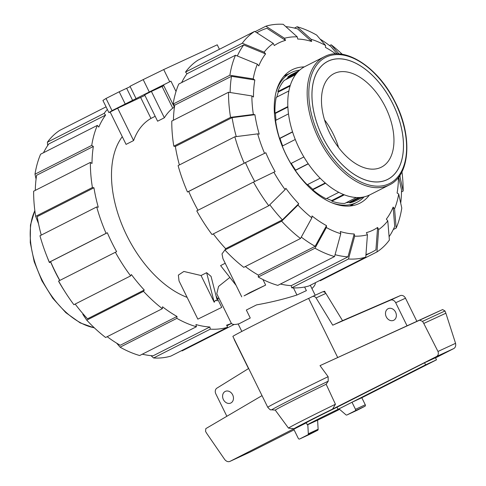 <?xml version="1.0" encoding="UTF-8"?>
<svg xmlns="http://www.w3.org/2000/svg" width="486" height="486" viewBox="0 0 486 486"><rect width="100%" height="100%" fill="white"/><g stroke="black" fill="none" stroke-linecap="round" stroke-linejoin="round"><path stroke-width="0.73" d="M232.673 394.857A6.427 5.206 65.2 0 1 230.729 403.052A6.427 5.206 65.2 0 1 223.384 399.571A6.427 5.206 65.2 0 1 225.328 391.382A6.427 5.206 65.2 0 1 232.673 394.857M395.568 312.133A6.427 5.206 65.2 0 1 393.624 320.323A6.427 5.206 65.2 0 1 386.279 316.848A6.427 5.206 65.2 0 1 388.223 308.653A6.427 5.206 65.2 0 1 395.568 312.133M424.564 362.769L435.456 357.732L436.489 359.828L425.596 364.865L338.049 409.327L337.017 407.225L424.564 362.769L425.596 364.865M416.915 321.41L405.494 298.204A4.678 3.785 -114.8 0 0 400.355 295.591L342.539 320.645L325.863 293.392A3.505 2.843 -114.8 0 0 322.163 292.025A3.505 2.843 -114.8 0 0 322.09 292.062L312.437 296.521M226.853 416.277L215.845 393.903A4.678 3.785 65.2 0 1 216.762 388.235L248.504 368.582L234.465 340.048A3.505 2.843 65.2 0 1 234.082 338.863M308.634 298.453L312.285 296.594A3.505 2.843 65.2 0 1 312.364 296.557A3.505 2.843 65.2 0 1 316.058 297.93L332.734 325.177L390.556 300.123A4.678 3.785 65.2 0 1 395.695 302.735L407.086 325.893M338.049 409.327A23.383 0.407 153.8 0 0 307.328 424.843L306.302 422.741A23.383 0.407 -26.2 0 1 337.017 407.225M307.328 424.843A23.383 0.407 153.8 0 0 307.942 424.643L317.473 420.238A23.383 0.407 153.8 0 0 339.586 409.358M361.815 397.748L436.489 359.828M352.004 402.262L339.009 408.86L345.844 414.734A1.166 0.948 65.2 0 0 346.907 414.989L356.706 410.451A1.166 0.948 -114.8 0 0 356.736 410.439L364.95 406.266A1.166 0.948 -114.8 0 0 365.278 404.789L361.809 397.73L352.004 402.262L355.479 409.321A1.166 0.948 65.2 0 1 355.151 410.804L346.931 414.977A1.166 0.948 65.2 0 1 346.907 414.989M390.556 300.123L400.355 295.591M332.734 325.177L342.539 320.645M316.058 297.93L325.863 293.392M309.4 434.478A1.166 0.948 -114.8 0 0 309.448 434.454L317.668 430.28A1.166 0.948 -114.8 0 0 318.13 429.253L317.607 420.171M307.808 424.697L308.331 433.785A1.166 0.948 65.2 0 1 307.863 434.812L299.649 438.986A1.166 0.948 65.2 0 1 298.289 438.366L293.781 429.211L306.344 422.832M318.13 429.253L308.331 433.785M325.462 292.9L324.66 291.26A51.145 0.893 153.8 0 0 323.008 291.813M337.697 357.514L308.61 298.404A51.145 0.893 153.8 0 0 259.403 322.467A51.145 0.893 153.8 0 0 232.879 336.421L267.768 407.317A51.145 0.893 153.8 0 1 328.117 376.68L320.019 365.63L419.667 320.183L422.534 321.355L423.78 323.439L437.977 351.463C438.749 353.759 438.25 355.46 436.471 356.566L332.558 409.103L335.431 404.243L326.142 384.244L328.226 381.176L328.117 376.68M416.873 321.325L320.019 365.63M250.278 451.992L294.091 429.843M267.768 407.317C269.748 409.479 270.696 410.287 270.599 409.734L275.252 410.105L288.471 428.105L293.951 428.731L229.866 461.433C228.104 462.065 226.421 461.469 224.811 459.659L206.842 433.555L205.542 431.392L205.815 428.628L262.021 395.634M419.667 320.183L442.631 309.564L416.86 321.301M435.529 357.878L453.821 348.541C455.443 347.508 456.02 345.771 455.558 343.329L445.869 313.221L444.988 310.973L442.631 309.564M437.977 351.463L455.558 343.329M423.78 323.439L445.869 313.221M335.431 404.243A41.76 0.729 153.8 0 0 288.471 428.105M326.142 384.244A45.702 0.796 153.8 0 0 275.252 410.105M290.069 86.04L278.338 92L277.883 91.544A70.841 41.535 -116.9 0 1 284.17 80.427L295.579 74.631M392.937 104.089A66.163 38.789 -116.9 0 1 387.67 179.377A66.163 38.789 -116.9 0 1 322.485 136.669A66.163 38.789 -116.9 0 1 327.752 61.388A66.163 38.789 -116.9 0 1 392.937 104.089M334.568 73.35A52.421 30.733 63.1 0 0 333.973 73.641A52.421 30.733 63.1 0 0 330.055 133.796A52.421 30.733 63.1 0 0 380.854 167.415A52.421 30.733 -116.9 0 0 381.449 167.123A52.421 30.733 -116.9 0 0 385.374 106.969A52.421 30.733 -116.9 0 0 334.568 73.35M324.508 119.835A52.421 30.733 -116.9 0 1 338.566 147.513M275.981 92.431A72.712 42.628 63.1 0 1 291.011 72.706A72.712 42.628 63.1 0 1 291.837 72.305A72.712 42.628 -116.9 0 1 299.71 70.099M364.099 196.879A72.712 42.628 -116.9 0 1 356.864 202.364A72.712 42.628 -116.9 0 1 356.038 202.765A72.712 42.628 63.1 0 1 332.066 202.869M363.151 197.073L356.013 200.7A70.841 41.535 -116.9 0 1 349.732 202.881L349.477 202.237A70.142 41.122 63.1 0 1 346.135 202.698M356.378 197.498L344.695 203.434A70.841 41.535 -116.9 0 1 331.829 201.174L331.75 200.548A70.142 41.122 63.1 0 1 326.726 198.44M338.797 192.31L326.13 198.744A70.841 41.535 -116.9 0 1 312.723 189.783L312.832 189.267A70.142 41.122 63.1 0 1 307.656 184.522M320.146 178.18L307.231 184.741A70.841 41.535 -116.9 0 1 295.324 170.434L295.61 170.106A70.142 41.122 63.1 0 1 291.248 163.357M303.872 156.948L290.877 163.545A70.841 41.535 -116.9 0 1 282.281 146.073L295.269 139.482M288.484 113.864L275.586 120.419A70.841 41.535 -116.9 0 0 279.559 138.395L279.997 138.382A70.142 41.122 63.1 0 0 282.658 145.885M288.866 90.955L276.248 97.364A70.841 41.535 -116.9 0 0 274.997 113.11L275.477 113.353A70.142 41.122 63.1 0 0 276.018 120.2M278.338 92A70.142 41.122 63.1 0 0 276.88 97.042M298.999 70.743L291.861 74.37A70.841 41.535 -116.9 0 0 287.779 76.982L288.137 77.578A70.142 41.122 63.1 0 0 285.926 79.534M287.779 76.982L297.906 71.837M296.654 73.252L288.137 77.578M358.741 197.529L349.477 202.237M343.596 194.528L331.75 200.548M325.249 182.955L312.832 189.267M308.209 163.709L295.61 170.106M292.59 131.992L279.997 138.382M287.864 107.06L275.477 113.353M349.732 202.881L360.46 197.431M331.829 201.174L344.343 194.819M312.723 189.783L325.59 183.246M295.324 170.434L308.3 163.843M279.559 138.395L292.529 131.803M274.997 113.11L287.84 106.586M277.883 91.544L290.318 85.226M328.481 60.981A66.211 38.819 -116.9 0 1 392.645 103.439A66.211 38.819 -116.9 0 1 387.694 179.419A66.211 38.819 -116.9 0 1 386.941 179.784A66.211 38.819 63.1 0 1 322.783 137.325A66.211 38.819 63.1 0 1 327.734 61.345A66.211 38.819 63.1 0 1 328.481 60.981M304.929 66.558A71.892 42.148 63.1 0 0 299.552 149.05A71.892 42.148 63.1 0 0 369.22 195.153A71.892 42.148 -116.9 0 0 370.034 194.758L389.42 184.911A71.892 42.148 -116.9 0 1 388.606 185.306A71.892 42.148 63.1 0 1 318.938 139.203A71.892 42.148 63.1 0 1 324.314 56.71L304.929 66.558M256.851 32.769A123.912 72.651 -116.9 0 1 259.724 31.165A123.912 72.651 -116.9 0 1 261.134 30.484A123.912 72.651 -116.9 0 1 266.929 28.297L285.537 40.368A104.8 61.443 -116.9 0 0 279.699 42.489A104.8 61.443 -116.9 0 0 274.335 45.55L273.296 43.442L254.694 31.371L197.948 60.185A126.251 74.018 -116.9 0 0 185.543 72.037L242.283 43.224L264.153 52.172L265.593 53.897L243.723 44.943A123.912 72.651 -116.9 0 0 237.35 55.993M335.073 254.676A123.912 72.651 -116.9 0 0 347.982 256.839L354.197 233.973L354.677 236.141L348.462 259.002L291.721 287.821A126.251 74.018 -116.9 0 0 309.029 285.926L365.77 257.112L367.428 234.75L366.395 232.642A104.8 61.443 -116.9 0 0 372.227 230.522A104.8 61.443 -116.9 0 0 377.598 227.46L375.933 249.828A123.912 72.651 -116.9 0 1 371.942 252.137A123.912 72.651 -116.9 0 1 370.532 252.817A123.912 72.651 -116.9 0 1 365.958 254.621M369.36 195.086A74.814 43.862 -116.9 0 1 359.84 203.215A74.814 43.862 -116.9 0 1 358.99 203.622A74.814 43.862 -116.9 0 1 286.491 155.648A74.814 43.862 -116.9 0 1 292.086 69.796A74.814 43.862 -116.9 0 1 292.937 69.389A74.814 43.862 -116.9 0 1 304.26 66.904M351.597 205.803A74.814 43.862 63.1 0 0 352.903 204.375M287.05 74.716A74.814 43.862 63.1 0 0 285.136 74.929M354.197 233.973A104.8 61.443 -116.9 0 1 340.297 231.536L340.777 233.705A107.139 62.816 -116.9 0 1 326.355 227.545L314.989 248.206L258.248 277.026L258.394 275.125A123.912 72.651 -116.9 0 1 245.339 266.535M387.773 220.838A107.139 62.816 -116.9 0 1 378.63 229.568L376.972 251.93A126.251 74.018 -116.9 0 0 389.377 240.078L387.773 220.838L386.334 219.113A104.8 61.443 -116.9 0 0 393.131 207.103L394.735 226.348A123.912 72.651 -116.9 0 1 389.098 236.725M300.5 238.523A126.251 74.018 -116.9 0 1 281.637 221.191L224.897 250.004A126.251 74.018 -116.9 0 0 243.753 267.336L300.5 238.523L311.866 217.862L312.018 215.96A104.8 61.443 -116.9 0 0 326.507 225.644L315.141 246.311A123.912 72.651 -116.9 0 1 301.277 237.107M398.684 177.08L401.527 189.971A123.912 72.651 -116.9 0 1 400.707 203.16M398.441 177.39A104.8 61.443 -116.9 0 1 397.086 193.003L398.708 194.084A107.139 62.816 -116.9 0 1 394.565 208.828L396.175 228.068L393.271 229.544M254.731 181.466A123.912 72.651 -116.9 0 1 245.46 162.61L265.812 152.738A104.8 61.443 -116.9 0 0 275.1 171.619L253.498 182.068L196.757 210.881A126.251 74.018 -116.9 0 0 212.03 234.55L268.77 205.736L285.1 189.631L285.859 188.295A104.8 61.443 -116.9 0 0 298.726 203.749L282.396 219.854A123.912 72.651 -116.9 0 1 269.785 204.734M236.269 136.602A123.912 72.651 -116.9 0 1 232.101 117.636L254.919 114.714A104.8 61.443 -116.9 0 0 259.214 134.136L257.659 133.863L234.847 136.785L178.101 165.605A126.251 74.018 -116.9 0 0 187.468 192.006L244.209 163.187L265.812 152.738M230.145 92.504A123.912 72.651 -116.9 0 1 231.488 76.314L254.84 80.008A104.8 61.443 -116.9 0 0 253.485 97.018L251.87 95.936L228.523 92.249L171.783 121.063A126.251 74.018 -116.9 0 0 173.806 146.183L230.552 117.363L253.364 114.441L254.919 114.714M320.128 39.117A123.912 72.651 -116.9 0 1 331.015 46.674L337.169 53.849M294.455 28.085L297.104 26.736L311.155 39.305A107.139 62.816 -116.9 0 1 325.577 45.465L325.426 47.367A104.8 61.443 -116.9 0 1 335.705 53.861M173.423 120.23A123.912 72.651 -116.9 0 1 174.747 105.134L173.131 104.053L229.872 75.239L253.224 78.926A107.139 62.816 -116.9 0 1 257.361 64.182L258.795 65.908A104.8 61.443 -116.9 0 1 265.593 53.897M255.132 31.657L265.897 26.189L284.498 38.26A107.139 62.816 -116.9 0 1 297.25 36.869L297.73 39.038A104.8 61.443 -116.9 0 1 311.635 41.474L297.584 28.905A123.912 72.651 -116.9 0 0 285.804 26.627M347.982 256.839L291.242 285.653A123.912 72.651 -116.9 0 1 280.465 284.037M315.141 246.311L258.394 275.125M282.396 219.854L225.656 248.668A123.912 72.651 -116.9 0 1 213.305 233.9M197.978 210.262A123.912 72.651 -116.9 0 1 188.714 191.429L245.46 162.61M179.395 164.948A123.912 72.651 -116.9 0 1 175.361 146.45L232.101 117.636M174.747 105.134L231.488 76.314M181.655 82.571A123.912 72.651 -116.9 0 1 186.976 73.763L243.723 44.943M291.721 287.821L291.242 285.653M365.77 257.112A126.251 74.018 -116.9 0 1 348.462 259.002M367.428 234.75A107.139 62.816 -116.9 0 1 354.677 236.141M258.248 277.026A126.251 74.018 -116.9 0 0 277.816 285.379L334.556 256.565L340.777 233.705M334.556 256.565A126.251 74.018 -116.9 0 1 314.989 248.206M326.507 225.644L326.355 227.545M311.866 217.862A107.139 62.816 -116.9 0 1 297.967 205.092L281.637 221.191M224.897 250.004L225.656 248.668M298.726 203.749L297.967 205.092M268.77 205.736A126.251 74.018 -116.9 0 1 253.498 182.068M285.1 189.631A107.139 62.816 -116.9 0 1 273.849 172.196M188.714 191.429L187.468 192.006M244.209 163.187A126.251 74.018 -116.9 0 1 234.847 136.785M264.56 153.315A107.139 62.816 -116.9 0 1 257.659 133.863M175.361 146.45L173.806 146.183M230.552 117.363A126.251 74.018 -116.9 0 1 228.523 92.249M253.364 114.441A107.139 62.816 -116.9 0 1 251.87 95.936M257.361 64.182L235.491 55.234L178.751 84.048A126.251 74.018 -116.9 0 0 173.131 104.053M229.872 75.239A126.251 74.018 -116.9 0 1 235.491 55.234M253.224 78.926L254.84 80.008M186.976 73.763L185.543 72.037M242.283 43.224A126.251 74.018 -116.9 0 1 254.694 31.371M264.153 52.172A107.139 62.816 -116.9 0 1 273.296 43.442M311.155 39.305L311.635 41.474M297.104 26.736A126.251 74.018 -116.9 0 1 316.678 35.095L325.577 45.465M329.581 45.581L331.166 44.779L339.015 53.928M331.166 44.779A126.251 74.018 -116.9 0 1 342.302 54.317M399.14 176.461L400.057 177.074L403.143 191.053L401.497 191.885M401.965 171.801A126.251 74.018 -116.9 0 1 403.143 191.053M400.033 175.16A107.139 62.816 -116.9 0 1 400.057 177.074M396.175 228.068A126.251 74.018 -116.9 0 0 401.788 208.063L398.708 194.084M393.131 207.103L394.565 208.828M376.972 251.93L320.231 280.75L320.031 280.343M377.598 227.46L378.63 229.568M284.498 38.26L285.537 40.368M297.25 36.869L283.198 24.3A126.251 74.018 -116.9 0 0 265.897 26.189M122.278 136.681A95.742 56.133 63.1 0 0 121.846 224.477A95.742 56.133 63.1 0 0 187.116 297.365M217.485 298.72A95.742 56.133 63.1 0 0 218.931 298.149M142.325 354.191A123.912 72.651 63.1 0 0 153.102 355.807L209.843 326.993L210.323 329.156L153.582 357.975L150.976 355.643M107.199 336.689A123.912 72.651 63.1 0 0 120.255 345.279L177.001 316.465L176.849 318.36L120.109 347.18L116.652 343.152M75.166 304.054A123.912 72.651 63.1 0 0 87.516 318.822L144.257 290.008L143.498 291.345A126.251 74.018 63.1 0 0 162.36 308.677L162.512 306.781A123.912 72.651 63.1 0 0 177.001 316.465M59.723 280.477A104.8 61.443 63.1 0 1 50.666 262.003L50.574 261.583A123.912 72.651 63.1 0 0 59.839 280.416M38.534 223.76L35.666 216.337L92.413 187.517L93.962 187.79L37.222 216.604A123.912 72.651 63.1 0 0 41.255 235.103M43.515 152.726A123.912 72.651 63.1 0 1 48.843 143.917L105.584 115.097A123.912 72.651 63.1 0 0 98.786 127.107L97.352 125.388L40.611 154.202A126.251 74.018 63.1 0 0 34.992 174.207L91.739 145.393L93.348 146.468L36.608 175.288A123.912 72.651 63.1 0 0 35.284 190.384M153.582 357.975A126.251 74.018 63.1 0 0 170.89 356.08L227.63 327.266L226.598 325.158A123.912 72.651 63.1 0 0 231.421 323.409M120.109 347.18A126.251 74.018 63.1 0 0 139.676 355.533L196.423 326.72L195.943 324.551A123.912 72.651 63.1 0 0 209.843 326.993M50.574 261.583L107.321 232.764A123.912 72.651 63.1 0 0 116.61 251.645L58.618 281.036A126.251 74.018 63.1 0 0 65.385 292.402A126.251 74.018 63.1 0 0 73.89 304.704L130.631 275.89L131.39 274.547A123.912 72.651 63.1 0 0 144.257 290.008M93.962 187.79A123.912 72.651 63.1 0 0 98.257 207.212L96.708 206.939A126.251 74.018 63.1 0 0 106.07 233.341L107.321 232.764M93.348 146.468A123.912 72.651 63.1 0 0 92 163.484L90.384 162.403L33.643 191.217A126.251 74.018 63.1 0 0 35.666 216.337M234.149 324.466L182.092 350.904L181.649 350.619M97.352 125.388A126.251 74.018 63.1 0 0 91.739 145.393M36.073 179.109L34.992 174.207M90.384 162.403A126.251 74.018 63.1 0 0 92.413 187.517M50.666 262.003L49.414 262.58L49.329 262.161L106.07 233.341M96.708 206.939L39.961 235.759A126.251 74.018 63.1 0 0 46.358 254.937A126.251 74.018 63.1 0 0 49.329 262.161M46.358 254.937L47.519 257.914A107.139 62.816 63.1 0 0 49.414 262.58M58.618 281.036L58.703 281.455A107.139 62.816 63.1 0 0 63.666 289.711L65.385 292.402M115.358 252.222A126.251 74.018 63.1 0 0 130.631 275.89M143.498 291.345L86.757 320.165A126.251 74.018 63.1 0 0 105.614 337.491L162.36 308.677M86.757 320.165L82.82 314.351L83.088 313.883M176.849 318.36A126.251 74.018 63.1 0 0 196.423 326.72M210.323 329.156A126.251 74.018 63.1 0 0 227.63 327.266M106.07 106.847L59.808 130.339A126.251 74.018 63.1 0 0 47.403 142.191L104.15 113.378L105.584 115.097M47.683 145.545L47.403 142.191M107.345 109.435A126.251 74.018 63.1 0 0 104.15 113.378M201.052 275.519L206.629 272.689L211.052 276.376L217.309 300.81L215.438 300.287L214.198 302.249L201.052 275.519L183.86 271.455L178.362 275.106L179.024 280.92L197.832 319.144L221.75 307.377L197.832 319.144M244.075 295.853L265.654 285.082L249.913 292.578L244.075 295.853M225.212 263.254L220.595 265.599L236.087 285.361M224.939 249.932L222.011 253.905L222.934 258.625L241.742 296.849M229.86 277.415L218.579 286.412L216.768 293.744L231.16 322.99C232.059 324.697 234.774 324.921 239.294 323.664A46.759 0.814 -26.2 0 1 250.26 318.008L246.341 310.038A46.759 0.814 -26.2 0 1 256.59 304.88C271.097 302.292 284.547 298.999 296.94 295.008L306.399 290.634L304.619 287.013M164.359 117.776L151.395 91.423L144.64 94.855L157.604 121.208L164.359 117.776A95.39 55.926 -116.9 0 1 172.737 108.159L174.377 107.224M108.907 112.606L112.017 110.632L106.027 98.47L102.923 100.444L108.907 112.606L110.152 112.029L126.068 144.385L133.583 140.569A95.39 55.926 -116.9 0 1 150.964 118.432L155.186 116.288M206.629 272.689L214.198 302.249M293.441 287.894L296.94 295.008M133.583 140.569L117.667 108.214L144.919 95.42M110.152 112.029L117.667 108.214M150.964 118.432L140.691 97.565M172.737 108.159L162.069 86.49L163.764 85.645M151.395 91.423L162.069 86.49M239.294 323.664L250.26 318.008M315.359 282.712C315.493 284.383 314.351 286.327 311.921 288.544M174.425 107.315L163.43 84.971L170.944 81.156L112.017 110.632M176.023 91.477L170.944 81.156M106.027 98.47L119.204 91.781L125.188 103.943M119.204 91.781L130.187 86.648M149.166 91.763L143.182 79.601L130.011 86.289L135.995 98.458M143.182 79.601L163.715 69.565L169.699 81.733M163.715 69.565L217.236 44.815L219.435 49.28M395.695 302.735L405.494 298.204M355.479 409.321L365.278 404.789M309.448 434.454L299.649 438.986M317.668 430.28L307.863 434.812M355.151 410.804L364.95 406.266M346.931 414.977L356.736 410.439M229.963 461.384L250.49 451.889M436.471 356.566L453.821 348.541M422.534 321.355L444.988 310.973M332.558 409.103A37.379 0.65 153.8 0 0 293.951 428.731M328.226 381.176A48.807 0.851 153.8 0 0 271.656 409.923M325.134 56.315A71.892 42.148 63.1 0 0 324.314 56.71L325.158 56.303C345.467 46.018 378.138 67.584 394.76 101.27C412.669 135.138 410.524 175.154 389.42 184.911M326.495 56.935A70.725 41.462 63.1 0 0 320.061 137.793A70.725 41.462 63.1 0 0 388.934 183.83A70.725 41.462 -116.9 0 0 395.367 102.971A70.725 41.462 -116.9 0 0 326.495 56.935M34.852 210.736A71.892 42.148 63.1 0 0 42.331 280.55A71.892 42.148 63.1 0 0 94.29 327.771M126.67 88.324L132.654 100.493M238.152 323.968L241.821 331.422M312.364 296.557L322.163 292.025M310.311 285.276L315.214 295.239M309.424 434.466L299.619 439.004M229.866 461.433L250.381 451.944M387.67 179.377L386.37 180.039M356.864 202.364L349.677 206.015M291.011 72.706L283.83 76.351M327.752 61.388L326.452 62.05M94.484 327.953L80.166 322.886L65.877 312.698L52.767 298.264L41.899 280.768L34.184 261.675L30.26 242.569L30.466 225.024L34.822 210.474M259.724 31.165L256.723 32.69M371.942 252.137L365.909 255.199M226.907 325.79L231.476 323.469M216.003 295.707L221.75 307.377M262.92 279.517L265.654 285.082M217.436 298.611L218.815 297.906"/></g></svg>
